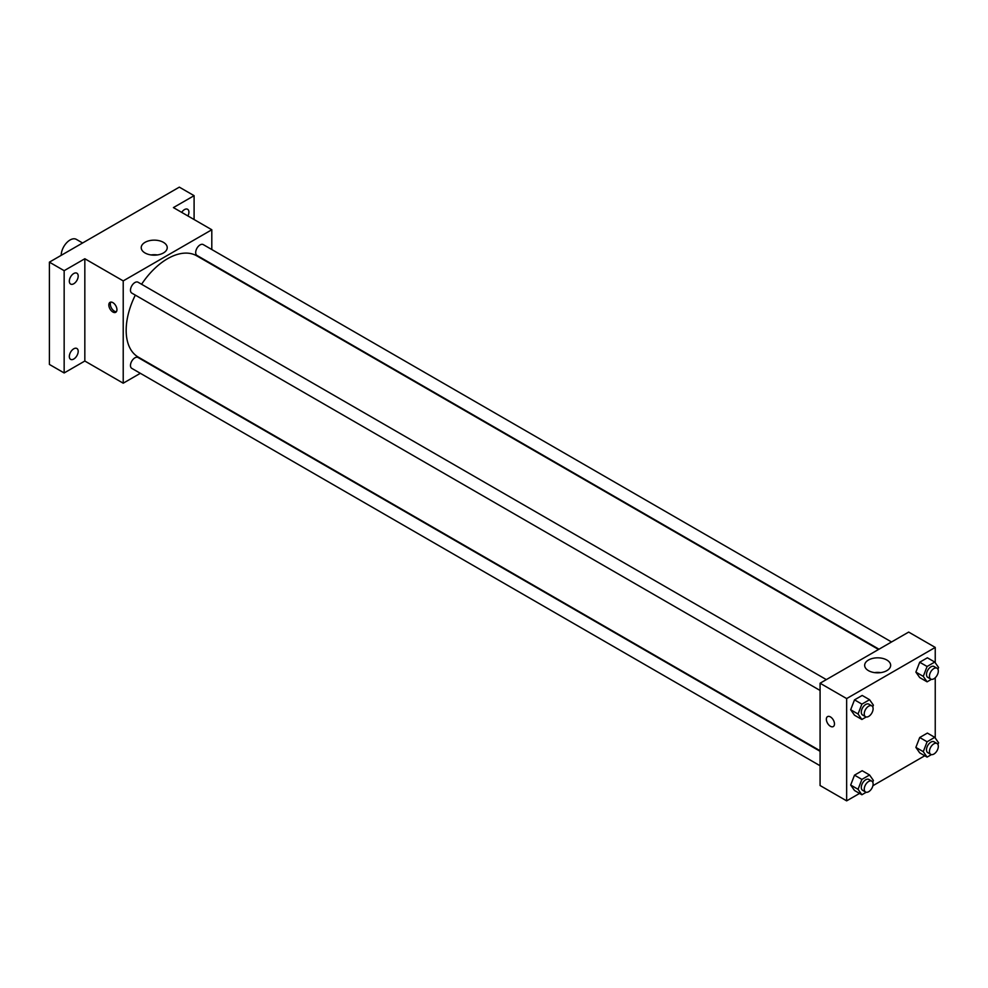 <?xml version="1.0" encoding="UTF-8"?>
<svg xmlns="http://www.w3.org/2000/svg" width="988" height="988" viewBox="0 0 988 988"><rect width="100%" height="100%" fill="white"/><g stroke="black" fill="none" stroke-linecap="round" stroke-linejoin="round"><path stroke-width="1.48" d="M82.597 242.986L76.335 239.368A12.523 7.237 120 0 0 66.678 242.727A12.523 7.237 120 0 0 61.207 255.324M140.345 373.303L123.216 383.196L84.832 361.028L64.158 372.958L49.4 364.436L49.4 262.153L179.322 187.14L194.093 195.661L194.093 219.534M73.767 359.027A6.261 3.619 -60 0 1 70.63 359.348A6.261 3.619 -60 0 1 69.666 354.322A6.261 3.619 -60 0 1 73.767 348.801A6.261 3.619 -60 0 1 76.891 348.492A6.261 3.619 -60 0 1 77.854 353.519A6.261 3.619 -60 0 1 73.767 359.027M73.767 283.754A6.261 3.619 -60 0 1 70.63 284.062A6.261 3.619 -60 0 1 69.666 279.036A6.261 3.619 -60 0 1 73.767 273.515A6.261 3.619 -60 0 1 76.891 273.207A6.261 3.619 -60 0 1 77.854 278.233A6.261 3.619 -60 0 1 73.767 283.754M84.832 361.028L84.832 258.745L64.158 270.675L49.4 262.153M64.158 372.958L64.158 270.675M123.216 383.196L123.216 280.901L84.832 258.745M123.216 280.901L211.803 229.759L173.419 207.591L194.093 195.661M145.026 252.965A13.005 7.509 180 0 1 141.222 247.655A13.005 7.509 180 0 1 154.227 240.146A13.005 7.509 180 0 1 167.231 247.655A13.005 7.509 180 0 1 159.204 254.595A13.005 7.509 180 0 1 145.026 252.965M181.681 212.371A6.261 3.619 -60 0 1 184.497 209.592A6.261 3.619 -60 0 1 187.621 209.283A6.261 3.619 -60 0 1 187.918 215.964M135.319 295.116A58.465 33.753 120 0 0 126.168 330.338A58.465 33.753 120 0 0 138.283 357.1L820.077 750.732M878.542 649.474L196.748 255.843A58.465 33.753 120 0 0 141.58 284.272M211.803 229.759L211.803 249.532M891.547 641.978L203.244 244.592A6.261 3.619 120 0 0 198.415 246.259A6.261 3.619 120 0 0 195.686 252.57A6.261 3.619 120 0 0 196.983 255.435L879.011 649.202M820.077 751.288L138.048 357.508A6.261 3.619 120 0 0 133.219 359.187A6.261 3.619 120 0 0 130.478 365.498A6.261 3.619 120 0 0 131.787 368.363L820.077 765.749M820.077 690.464L131.787 293.078A6.261 3.619 -60 0 1 131.787 285.841A6.261 3.619 -60 0 1 138.048 282.222L826.339 679.608M116.942 309.676A5.743 3.31 60 0 1 115.757 312.294A5.743 3.31 60 0 1 110.014 308.985A5.743 3.31 60 0 1 110.014 302.353A5.743 3.31 60 0 1 114.435 303.896A5.743 3.31 60 0 1 116.942 309.676M116.399 311.702A5.743 3.31 60 0 1 111.508 308.12A5.743 3.31 60 0 1 110.854 302.093M151.078 254.941A13.005 7.509 180 0 1 157.376 254.941M859.56 793.413L846.654 800.86L820.077 785.522L820.077 683.227L908.664 632.085L935.241 647.424L935.241 662.738M924.756 755.771L872.898 785.707M919.705 677.57L915.876 672.112L919.705 662.232L927.386 657.798L919.705 662.232L915.876 672.112L919.705 677.57L927.09 681.831L923.261 676.372L927.09 666.492L934.759 662.059L938.6 667.518L937.933 669.234M854.509 790.499L850.68 785.04L854.509 775.148L862.191 770.726L854.509 775.148L850.68 785.04L854.509 790.499L861.894 794.76L858.053 789.301L861.894 779.409L869.564 774.987L873.404 780.446L872.737 782.163M935.241 677.731L935.241 738.024M846.654 800.86L846.654 698.578L935.241 647.424M919.705 752.856L915.876 747.397L919.705 737.505L927.386 733.084L919.705 737.505L915.876 747.397L919.705 752.856L927.09 757.117L923.261 751.658L927.09 741.778L934.759 737.344L938.6 742.803L937.933 744.52M854.509 715.213L850.68 709.755L854.509 699.862L862.191 695.441L854.509 699.862L850.68 709.755L854.509 715.213L861.894 719.474L858.053 714.015L861.894 704.135L869.564 699.702L873.404 705.16L872.737 706.877M846.654 698.578L820.077 683.227M868.464 670.642A13.005 7.509 180 0 1 864.661 665.332A13.005 7.509 180 0 1 877.665 657.823A13.005 7.509 180 0 1 890.657 665.332A13.005 7.509 180 0 1 882.63 672.26A13.005 7.509 180 0 1 868.464 670.642M834.477 723.932A5.743 3.31 60 0 1 833.292 726.563A5.743 3.31 60 0 1 827.549 723.241A5.743 3.31 60 0 1 827.549 716.621A5.743 3.31 60 0 1 831.97 718.153A5.743 3.31 60 0 1 834.477 723.932M833.292 726.563A5.743 3.31 60 0 1 827.549 723.241A5.743 3.31 60 0 1 827.549 716.609M874.504 672.618A13.005 7.509 180 0 1 880.814 672.618M866.229 716.967L861.894 719.474M871.811 705.864L868.86 704.16A6.261 3.619 120 0 0 864.031 705.84A6.261 3.619 120 0 0 861.301 712.138A6.261 3.619 120 0 0 862.598 715.016L865.55 716.72A6.261 3.619 120 0 0 871.811 713.101A6.261 3.619 120 0 0 871.811 705.864A6.261 3.619 120 0 0 866.982 707.544A6.261 3.619 120 0 0 864.253 713.842A6.261 3.619 120 0 0 865.55 716.72M858.053 714.015L850.68 709.755M861.894 704.135L854.509 699.862M869.564 699.702L862.191 695.441M931.437 679.324L927.09 681.831M937.019 668.221L934.055 666.517A6.261 3.619 120 0 0 929.239 668.197A6.261 3.619 120 0 0 926.497 674.508A6.261 3.619 120 0 0 927.794 677.373L930.745 679.077A6.261 3.619 120 0 0 937.019 675.459A6.261 3.619 120 0 0 937.019 668.221A6.261 3.619 120 0 0 932.19 669.901A6.261 3.619 120 0 0 929.449 676.212A6.261 3.619 120 0 0 930.745 679.077M923.261 676.372L915.876 672.112M927.09 666.492L919.705 662.232M934.759 662.059L927.386 657.798M866.229 792.253L861.894 794.76M871.811 781.15L868.86 779.446A6.261 3.619 120 0 0 864.031 781.125A6.261 3.619 120 0 0 861.301 787.424A6.261 3.619 120 0 0 862.598 790.301L865.55 792.005A6.261 3.619 120 0 0 871.811 788.387A6.261 3.619 120 0 0 871.811 781.15A6.261 3.619 120 0 0 866.982 782.829A6.261 3.619 120 0 0 864.253 789.128A6.261 3.619 120 0 0 865.55 792.005M858.053 789.301L850.68 785.04M861.894 779.409L854.509 775.148M869.564 774.987L862.191 770.726M931.437 754.61L927.09 757.117M937.019 743.507L934.055 741.803A6.261 3.619 120 0 0 929.239 743.482A6.261 3.619 120 0 0 926.497 749.781A6.261 3.619 120 0 0 927.794 752.658L930.745 754.363A6.261 3.619 120 0 0 937.019 750.744A6.261 3.619 120 0 0 937.019 743.507A6.261 3.619 120 0 0 932.19 745.187A6.261 3.619 120 0 0 929.449 751.485A6.261 3.619 120 0 0 930.745 754.363M923.261 751.658L915.876 747.397M927.09 741.778L919.705 737.505M934.759 737.344L927.386 733.084"/></g></svg>
